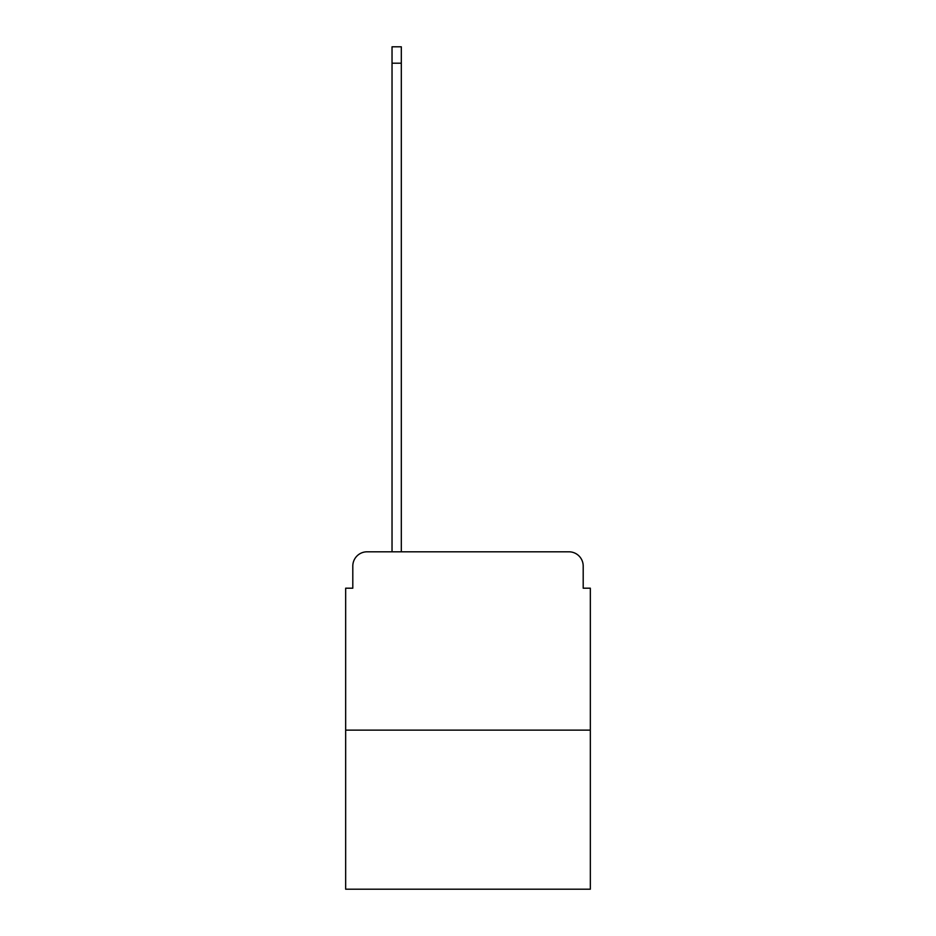<?xml version="1.0" encoding="UTF-8"?>
<svg xmlns="http://www.w3.org/2000/svg" width="936" height="936" viewBox="0 0 936 936"><rect width="100%" height="100%" fill="white"/><g stroke="black" fill="none" stroke-linecap="round" stroke-linejoin="round"><path stroke-width="1.4" d="M352.802 566.081L352.802 588.194L352.802 566.081A14.262 14.262 0 0 1 367.064 551.807L392.032 551.807L392.032 46.8L401.31 46.8L401.31 551.807L412.366 551.807M590.335 730.138L345.665 730.138L345.665 889.2L590.335 889.2L590.335 588.194L583.198 588.194L583.198 566.081A14.262 14.262 0 0 0 568.936 551.807L367.064 551.807M345.665 730.138L345.665 588.194L352.802 588.194M523.634 551.807L568.936 551.807M583.198 588.194L583.198 566.081M392.032 63.203L401.31 63.203"/></g></svg>
